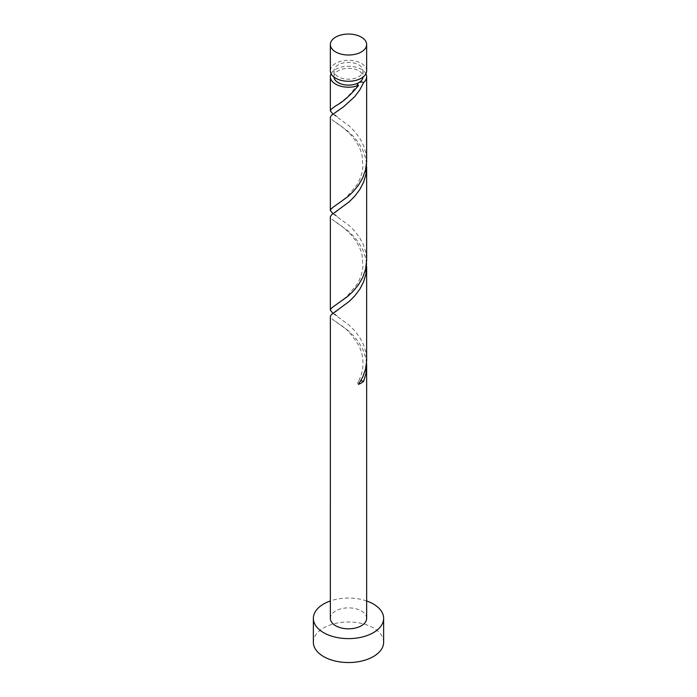 <?xml version="1.0" encoding="UTF-8"?>
<svg xmlns="http://www.w3.org/2000/svg" width="697" height="697" viewBox="0 0 697 697"><rect width="100%" height="100%" fill="white"/><g stroke="black" fill="none" stroke-linecap="round" stroke-linejoin="round"><path stroke-width="0.52" stroke-dasharray="3.48 2.61" d="M330.343 70.798A18.157 10.481 180 0 1 341.556 61.109A18.157 10.481 180 0 1 361.334 63.383A18.157 10.481 180 0 1 366.657 70.798M358.772 64.865A14.524 8.381 180 0 1 363.024 70.798A14.524 8.381 180 0 1 354.059 78.543A14.524 8.381 180 0 1 338.228 76.722A14.524 8.381 180 0 1 333.976 70.798A14.524 8.381 180 0 1 342.941 63.044A14.524 8.381 180 0 1 358.772 64.865M333.994 77.097A14.524 8.381 180 0 1 333.976 76.722A14.524 8.381 180 0 1 342.941 68.977A14.524 8.381 180 0 1 358.772 70.798A14.524 8.381 180 0 1 363.024 76.722A14.524 8.381 180 0 1 363.006 77.097M383.638 642.251A35.138 20.283 0 0 0 373.348 627.91A35.138 20.283 0 0 0 335.057 623.51A35.138 20.283 0 0 0 313.362 642.251M366.526 263.51L365.507 257.35L362.71 249.517L358.528 242.321L353.362 235.978L347.716 230.629L333.366 220.365L331.005 218.37L330.343 216.872M366.657 618.344A18.157 10.481 0 0 0 361.334 610.929A18.157 10.481 0 0 0 341.556 608.664A18.157 10.481 0 0 0 330.343 618.344M366.526 363.128L365.507 356.977L362.71 349.136L358.528 341.939L353.362 335.597L347.716 330.247L333.366 319.984L331.005 317.989L330.343 316.49M332.931 313.319L349.284 325.264L354.851 330.901L359.8 337.496L363.634 344.893L365.995 352.856L366.657 359.957M332.931 114.081L349.284 126.026L354.851 131.655L359.8 138.25L363.634 145.647L365.995 153.619L366.657 160.719M331.084 73.76A18.157 10.481 180 0 1 361.334 69.308A18.157 10.481 180 0 1 365.916 73.76M366.526 163.891L365.507 157.731L362.71 149.899L358.528 142.702L353.362 136.359L347.716 131.001L333.366 120.747L331.005 118.751L330.343 117.253M332.931 213.7L349.284 225.645L354.851 231.273L359.8 237.869L363.634 245.274L365.995 253.238L366.657 260.338M366.657 600.971A35.138 20.283 0 0 0 330.343 600.971M358.528 384.326A3.633 2.1 180 0 1 357.883 382.357A3.633 2.1 180 0 1 360.706 380.928M363.024 70.798L363.024 76.722M333.976 70.798L333.976 76.722M335.292 321.3L341.425 325.612C346.304 328.383 351.994 334.865 358.502 345.059C361.839 351.166 363.303 358.206 362.902 366.186C362.37 371.919 360.697 377.304 357.883 382.357M337.94 309.956L333.976 313.319L337.94 316.682M335.292 221.672C337.592 223.449 339.761 223.929 348.962 232.545C357.047 240.779 361.046 249.561 362.083 255.18L362.902 266.568C362.283 273.198 360.131 279.401 356.428 285.186L346.731 296.608L335.292 305.347M337.94 210.337L333.976 213.7L337.94 217.063M335.292 122.053C337.592 123.831 339.761 124.31 348.962 132.927C357.047 141.16 361.046 149.942 362.083 155.562L362.902 166.94C362.283 173.579 360.131 179.782 356.428 185.559L346.731 196.99L335.292 205.728M337.94 110.718L333.976 114.081L337.94 117.445M357.883 83.492C349.371 98.033 337.618 104.289 335.292 106.11"/><path stroke-width="1.05" d="M335.666 51.944A18.157 10.481 0 0 0 355.444 54.218A18.157 10.481 0 0 0 366.657 44.53A18.157 10.481 0 0 0 361.334 37.124A18.157 10.481 0 0 0 341.556 34.85A18.157 10.481 0 0 0 330.343 44.53A18.157 10.481 0 0 0 335.666 51.944M366.657 44.53L366.657 70.798A18.157 10.481 180 0 1 355.444 80.477A18.157 10.481 180 0 1 335.666 78.203A18.157 10.481 180 0 1 330.343 70.798L330.343 44.53M363.006 77.097A14.524 8.381 180 0 1 358.772 82.655A14.524 8.381 180 0 1 338.228 82.655A14.524 8.381 180 0 1 333.994 77.097M330.343 600.971A35.138 20.283 0 0 0 313.362 618.344A35.138 20.283 0 0 0 323.652 632.693A35.138 20.283 0 0 0 361.943 637.084A35.138 20.283 0 0 0 383.638 618.344A35.138 20.283 0 0 0 373.348 604.003A35.138 20.283 0 0 0 366.657 600.971M313.362 618.344L313.362 642.251A35.138 20.283 0 0 0 323.652 656.6A35.138 20.283 0 0 0 361.943 660.991A35.138 20.283 0 0 0 383.638 642.251L383.638 618.344M360.706 380.928A3.633 2.1 180 0 1 363.634 381.372L365.995 373.409L366.657 366.3L366.657 618.344A18.157 10.481 0 0 1 355.444 628.032A18.157 10.481 0 0 1 335.666 625.758A18.157 10.481 0 0 1 330.343 618.344L330.361 316.264L331.493 314.495L349.284 301.374L354.851 295.746L359.8 289.15L363.634 281.754L365.995 273.79L366.526 263.51M366.657 366.3L366.526 363.128M363.634 381.372A18.157 10.481 180 0 1 358.528 384.326L362.71 377.121L365.507 369.288L366.639 361.09L366.657 266.681M365.916 73.76A18.157 10.481 180 0 1 366.657 76.722L366.639 161.852L365.507 170.051L362.71 177.883L358.528 185.08L353.362 191.422L347.716 196.781L333.366 207.035L331.005 209.03L330.343 210.529L330.343 117.253L331.493 115.258L343.638 106.746L354.851 96.508L359.8 89.913L363.634 82.516A3.633 2.1 0 0 0 358.772 82.655A3.633 2.1 0 0 0 357.883 83.492A3.633 2.1 0 0 0 358.528 85.461A18.157 10.481 180 0 1 335.666 84.137A18.157 10.481 180 0 1 330.343 76.722A18.157 10.481 180 0 1 331.084 73.76M358.528 85.461C350.364 95.384 342.741 102.189 335.666 105.866L331.005 109.412L330.343 110.91L332.931 114.081M366.657 76.722A18.157 10.481 180 0 1 363.634 82.516M366.657 167.062L366.657 260.338L365.507 269.669L362.71 277.502L358.528 284.698L353.362 291.041L347.716 296.399L333.366 306.654L331.005 308.658L330.343 310.148L330.361 216.645L331.493 214.876L349.284 201.755L354.851 196.127L359.8 189.532L363.634 182.135L365.995 174.172L366.526 163.891M330.343 210.529L332.931 213.7M330.343 310.148L332.931 313.319M330.343 76.722L330.343 110.91"/></g></svg>

